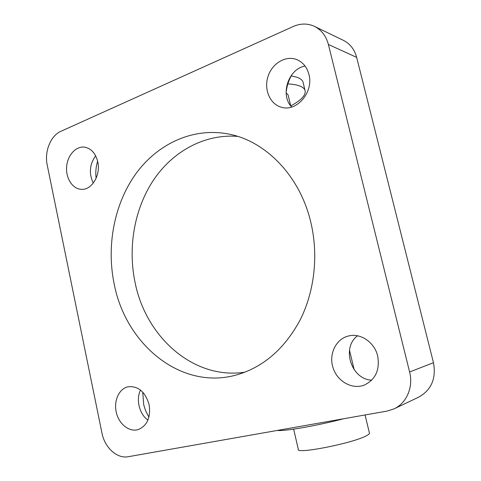 <?xml version="1.0" encoding="UTF-8"?>
<svg xmlns="http://www.w3.org/2000/svg" width="481" height="481" viewBox="0 0 481 481"><rect width="100%" height="100%" fill="white"/><g stroke="black" fill="none" stroke-linecap="round" stroke-linejoin="round"><path stroke-width="0.72" d="M286.135 92.893L288.095 94.889L288.335 95.893M293.663 429.148L298.268 449.158C294.54 454.689 352.633 443.416 366.348 435.78C368.326 434.764 369.366 433.94 369.48 433.297L369.372 432.858M277.248 430.447C284.385 431.409 316.113 425.925 343.783 418.723M287.854 83.928C292.4 84.157 296.11 84.752 298.99 85.714C302.176 86.802 304.166 88.251 304.942 90.061C306.373 94.763 301.641 100.042 290.752 105.91M291.239 75.872L296.933 77.237C300.132 78.385 302.134 79.9 302.928 81.77L303.289 83.261M394.053 408.856L418.741 397.126C431.445 389.929 436.351 378.457 433.465 362.704L409.608 371.993C413.546 387.007 406.613 403.156 394.053 408.856L387.019 411.099L128.271 456.709C117.045 458.964 104.69 447.607 101.966 433.08L47.204 164.959C44.258 151.593 50.613 135.684 60.871 131.325L293.326 26.461C300.607 23.292 307.654 23.262 314.46 26.377C321.47 29.93 326.112 35.967 328.391 44.48L356.655 57.377C354.491 49.411 350.078 43.741 343.41 40.362L314.46 26.377M409.608 371.993L328.391 44.48M97.757 161.796C100.992 175.312 91.504 190.602 80.994 189.31C72.324 188.744 65.608 177.97 66.637 166.588C67.526 155.195 75.974 145.917 84.626 147.162C91.252 148.455 95.629 153.337 97.757 161.796M377.681 356.042C380.014 369.985 375.493 379.689 364.123 385.149C351.966 389.832 337.121 381.247 332.99 367.628C328.637 354.076 335.936 338.937 348.497 335.991C360.437 332.762 374.585 342.256 377.681 356.042M308.922 74.411C313.943 92.142 296.494 112.338 281.289 107.191C269.985 104.136 263.75 89.556 267.989 76.527C272.042 63.438 285.696 55.171 296.729 59.578C302.898 62.175 306.962 67.118 308.922 74.411M149.128 404.725C150.878 417.34 147.276 425.613 138.306 429.551C129.425 432.389 119.084 424.278 116.36 412.68C113.498 401.124 118.861 388.876 127.85 386.814C138.149 385.72 145.238 391.69 149.128 404.725M310.84 222.408C318.602 255.092 314.562 291.233 300.222 319.805C284.487 349.032 263.053 367.466 235.93 375.108C180.603 390.313 125.631 344.192 114.183 283.982C106.271 245.719 114.213 203.89 135.901 173.713C157.672 143.747 192.959 127.182 228.379 134.001C265.524 140.813 300.06 175.938 310.84 222.408M433.465 362.704L356.655 57.377M93.278 183.135C88.763 173.497 89.556 164.394 95.659 155.82M97.619 161.165C95.905 166.763 95.406 172.475 96.116 178.307M371.723 380.158C351.148 379.431 341.185 347.667 357.545 335.804M291.684 107.029C279.9 95.016 288.287 68.825 305.068 66.059M292.171 74.254C288.732 80.008 286.718 86.219 286.135 92.869M147.92 420.117C139.352 414.201 135.768 399.531 140.506 390.067M142.719 392.105L143.723 404.798L145.623 410.774L148.912 417.177M237.674 136.388C204.575 133.778 172.962 151.281 153.631 179.876C134.415 208.664 127.675 247.168 135.077 282.485C145.827 337.181 193.819 380.194 245.057 372.15M290.74 105.892L288.095 94.889M354.196 369.763L349.495 350.204M369.48 433.297L365.067 414.971M304.942 90.061L302.928 81.77"/></g></svg>
